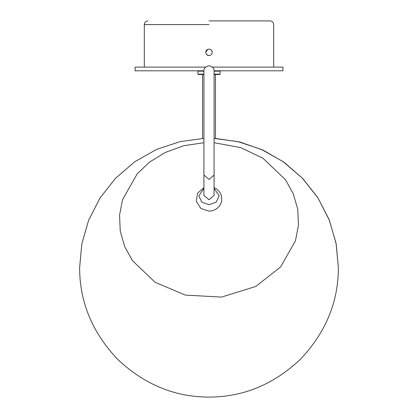 <?xml version="1.0" encoding="UTF-8"?>
<svg xmlns="http://www.w3.org/2000/svg" width="418" height="418" viewBox="0 0 418 418"><rect width="100%" height="100%" fill="white"/><g stroke="black" fill="none" stroke-linecap="round" stroke-linejoin="round"><path stroke-width="0.63" d="M203.916 175.043L203.916 195.358L209 199.757L214.084 195.358L214.084 70.835C214.23 68.495 212.616 66.802 209.23 65.757L208.77 65.757C205.384 66.802 203.77 68.495 203.916 70.835L203.916 175.043L209 179.447L214.084 175.043M214.084 70.804L282.934 70.804L282.934 67.11L212.459 67.11M205.541 67.11L135.066 67.11L135.066 70.804L203.916 70.804M207.762 49.334L205.766 52.323C205.907 50.406 206.983 49.329 209 49.089C211.017 49.329 212.093 50.406 212.234 52.323L212.177 51.701M212.172 51.675L211.163 49.914M209 20.9L269.997 20.9L209 20.9M212.234 52.323C212.041 54.288 210.965 55.364 209 55.557L206.711 54.606M209 55.557C207.082 55.416 206.006 54.335 205.766 52.323M214.084 74.503L219.722 74.503L220.087 74.132L220.087 71.175L219.722 70.804M203.916 74.132L197.913 74.132L198.278 74.503L203.916 74.503M214.084 188.288L219.168 195.896L216.2 202.124L209.016 204.715L201.821 202.145L198.832 195.927L203.916 188.288M203.916 142.716L183.847 145.71L165.361 152.413L149.649 162.043L137.376 173.543L122.563 199.652L119.553 215.092L120.238 231.076L124.684 246.599L132.511 260.717L155.094 282.255L185.242 295.082L221.53 297.099L255.753 286.466L280.624 266.909L295.437 240.799L298.447 225.359L297.762 209.376L293.316 193.853L285.489 179.735L262.906 158.197L240.742 147.622L214.084 142.716M202.531 138.431L202.531 74.503M215.469 74.503L215.469 138.431L239.775 141.984L262.969 150.062L284.219 162.383L302.757 178.491L317.92 197.819L329.154 219.659L336.056 243.234L338.381 267.687M209 24.594L144.309 24.594L209 24.594M214.084 71.175L220.087 71.175M214.084 74.132L220.087 74.132M197.913 74.132L197.913 71.175L203.916 71.175M273.691 67.11L273.691 24.594C273.466 22.358 272.233 21.125 269.997 20.9M148.003 20.9C145.767 21.125 144.534 22.358 144.309 24.594L144.309 67.11M197.913 71.175L198.278 70.804M214.084 187.635L216.801 189.124L219.852 192.228L221.618 196.199L221.624 201.601L219.863 205.588L216.796 208.707L212.903 210.609L209.021 211.179L200.859 208.457L196.329 201.392L197.515 193.257L203.916 187.635M214.084 138.431L237.873 141.597L261.297 149.372L283.179 161.709L302.407 178.188L318.046 198.08L329.421 220.391L336.192 243.992L338.381 267.719C338.345 301.979 325.716 332.472 300.49 359.203C273.759 384.429 243.26 397.063 209 397.1C174.74 397.063 144.241 384.429 117.51 359.203C92.284 332.472 79.655 301.979 79.619 267.719L81.808 243.992L88.579 220.391L99.954 198.08L115.593 178.188L134.821 161.709L156.703 149.372L180.127 141.597L203.916 138.431"/></g></svg>
